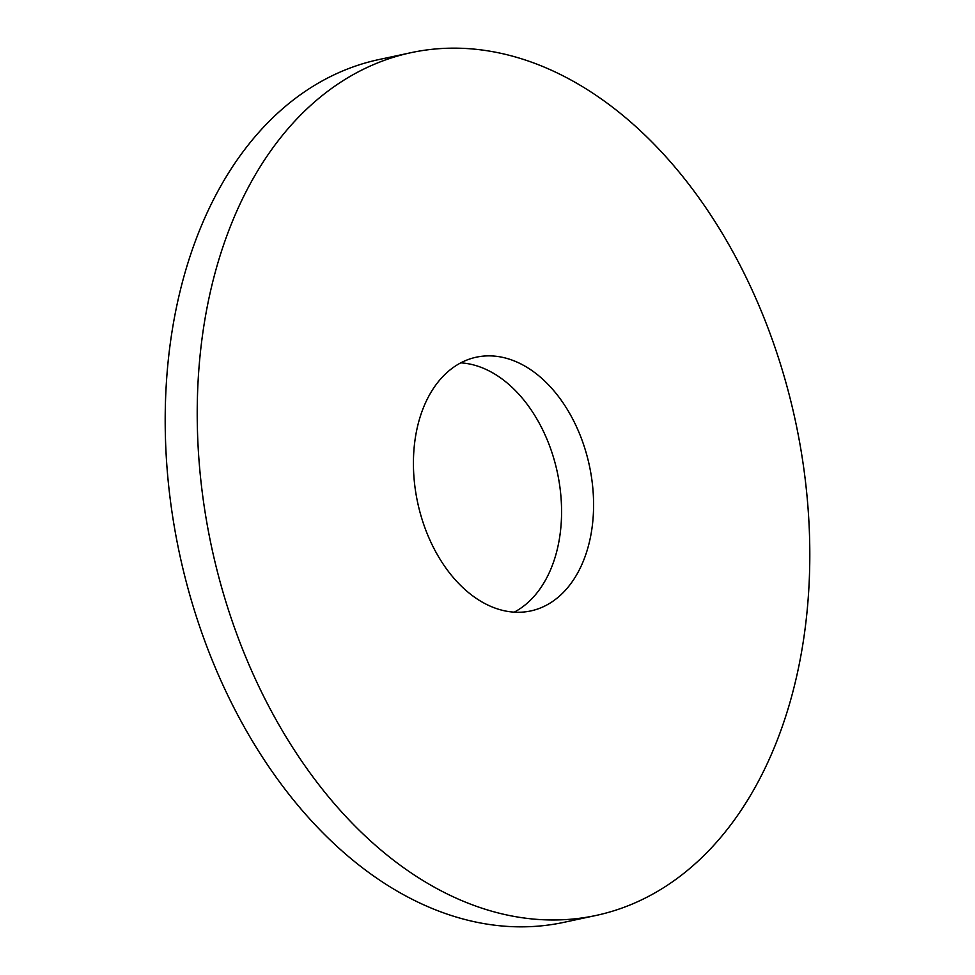 <?xml version="1.0" encoding="UTF-8"?>
<svg xmlns="http://www.w3.org/2000/svg" width="975" height="975" viewBox="0 0 975 975"><rect width="100%" height="100%" fill="white"/><g stroke="black" fill="none" stroke-linecap="round" stroke-linejoin="round"><path stroke-width="1.46" d="M379.007 59.536L411.023 52.674A441.2 298.63 -102.1 0 1 795.515 421.468A441.2 298.63 -102.1 0 1 595.993 915.464L563.977 922.326A441.2 298.63 77.9 0 1 179.485 553.532A441.2 298.63 77.9 0 1 379.007 59.536M595.993 915.464A441.2 298.63 -102.1 0 1 211.514 546.67A441.2 298.63 -102.1 0 1 411.023 52.674M530.717 610.947A129.76 87.835 -102.1 0 1 417.629 502.478A129.76 87.835 -102.1 0 1 476.312 357.191A129.76 87.835 -102.1 0 1 589.388 465.66A129.76 87.835 -102.1 0 1 530.717 610.947M514.227 612.154A129.76 87.835 77.9 0 0 557.371 472.522A129.76 87.835 77.9 0 0 460.773 362.846"/></g></svg>
